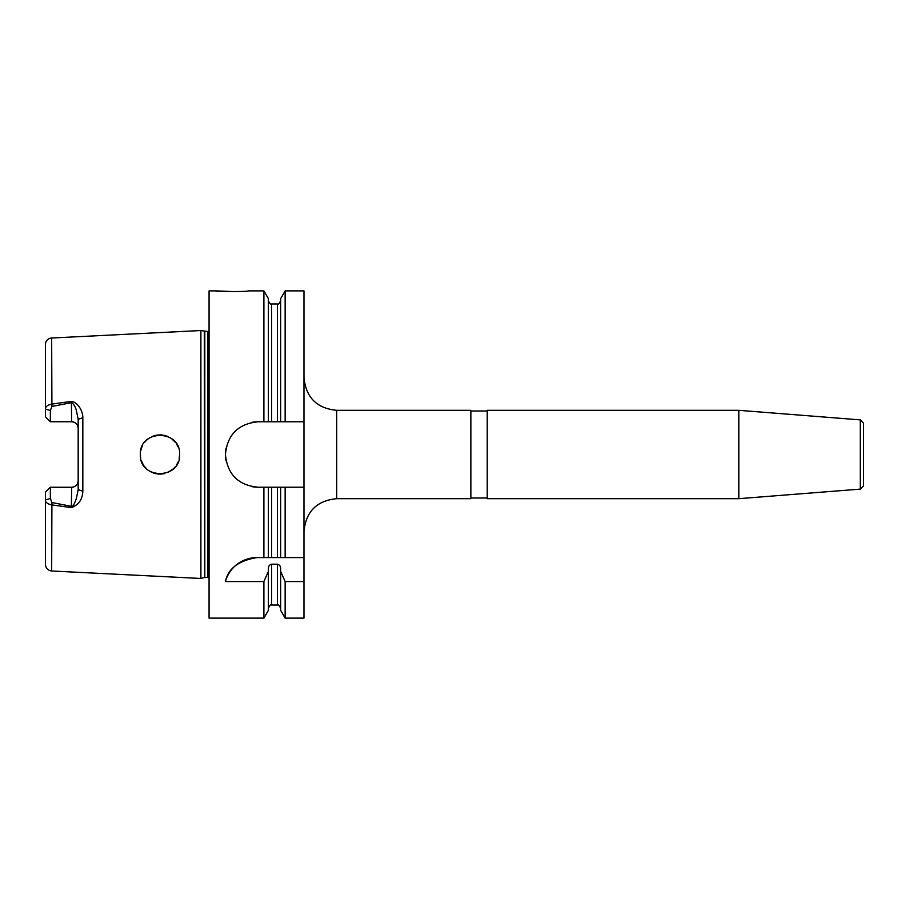 <?xml version="1.0" encoding="UTF-8"?>
<svg xmlns="http://www.w3.org/2000/svg" width="909" height="909" viewBox="0 0 909 909"><rect width="100%" height="100%" fill="white"/><g stroke="black" fill="none" stroke-linecap="round" stroke-linejoin="round"><path stroke-width="1.36" d="M226.057 448.114A32.724 32.724 0 0 0 225.432 454.5C227.341 434.638 238.249 423.73 258.156 421.776A32.724 32.724 0 0 0 251.736 422.412M258.156 421.776L263.894 421.776L263.894 290.88L248.339 290.88C249.361 291.766 214.626 291.778 215.615 290.88L235.783 291.653M238.249 291.584L241.124 291.448M176.698 464.806L177.562 463.249M179.153 458.761L179.618 454.5C180.88 479.782 139.202 479.884 140.35 454.5L140.679 458.068M141.338 460.647L143.258 464.783M144.076 466.01L146.429 468.714M149.156 470.873L152.235 472.544M153.303 472.964L158.2 474.055M160.666 474.123L164.279 473.657M167.642 472.578L173.574 468.68M173.392 468.851L175.289 466.806M140.35 454.5C139.202 429.116 180.868 429.207 179.618 454.5L179.573 455.852M162.995 473.907L158.984 474.112M155.712 473.669L152.03 472.453M176.312 465.408L178.119 462.022M50.359 410.527L45.45 409.061C45.473 406.653 47.541 405.016 51.665 404.13L71.379 401.38C78.038 402.221 83.014 411.402 82.833 417.799L82.833 491.201C82.492 499.427 78.674 504.893 71.379 507.62L71.629 487.258C75.674 486.804 77.856 484.622 78.174 480.713A6.545 6.545 0 0 1 71.629 487.258L50.359 487.258L50.359 498.473L51.915 502.541L71.629 506.37C73.288 507.574 76.026 499.359 76.356 498.575L78.174 489.678L78.174 419.322L76.356 410.413C75.413 406.755 73.845 404.164 71.629 402.63L51.915 406.459L50.359 410.527L50.359 421.742L45.45 416.833L45.45 344.545A6.545 6.545 0 0 1 51.665 338.012L200.889 330.535L200.889 578.465L51.665 570.988C47.87 570.454 45.791 568.273 45.45 564.455L45.45 492.167L50.359 487.258M71.379 507.62L51.665 504.87C47.438 503.961 45.37 502.325 45.45 499.939L45.45 544.048M225.432 581.567A32.724 32.724 0 0 1 256.963 557.581C238.578 560.603 228.068 568.602 225.432 581.567L263.894 581.567L268.382 571.375L268.382 610.337L263.894 618.12L209.07 618.12L209.07 290.88L215.615 290.88M860.278 419.878L863.55 423.151L863.55 485.849L860.278 489.122L860.278 419.878L738.812 410.323L487.224 410.323L487.224 498.677L738.812 498.677L738.812 410.323M336.694 410.323L336.694 498.677L470.862 498.677L470.862 410.323L336.694 410.323C316.821 408.38 305.913 397.472 303.97 377.599M268.382 571.375L268.382 568.648C268.36 566.25 269.45 564.762 271.655 564.194L277.381 564.194C279.586 564.762 280.676 566.25 280.654 568.648L280.654 571.375L285.142 581.567L303.97 581.567L303.97 487.224L285.142 487.224L285.142 557.581L280.654 557.581L280.654 487.224L285.142 487.224M280.654 557.581L263.894 557.581L268.382 557.581L268.382 487.224L280.654 487.224M277.381 487.224L277.381 557.581L303.97 557.581M256.963 557.581L263.894 557.581L263.894 487.224L271.655 487.224L271.655 557.581M303.97 581.567L303.97 618.12L285.142 618.12L280.654 610.337L280.654 571.375M285.142 618.12L285.142 581.567M263.894 618.12L263.894 581.567M251.77 486.599A32.724 32.724 0 0 0 258.156 487.224L263.894 487.224M258.156 487.224C238.294 485.315 227.386 474.407 225.432 454.5A32.724 32.724 0 0 0 226.068 460.92M178.119 446.967L176.301 443.581M173.358 440.115L170.926 438.195M162.847 435.081L160.052 434.866M141.645 447.489L140.725 450.659M280.654 421.776L280.654 298.663L285.142 290.88L285.142 421.776L277.381 421.776L277.381 303.97C278.165 304.81 279.256 303.72 280.654 300.697M263.894 421.776L277.381 421.776M268.382 421.776L268.382 298.663L263.894 290.88M303.97 487.224L303.97 290.88L285.142 290.88M303.97 421.776L285.142 421.776M71.379 401.38L71.629 421.742A6.545 6.545 0 0 1 78.174 428.287C77.867 424.389 75.686 422.208 71.629 421.742L50.359 421.742L45.45 416.833M167.608 436.411L164.245 435.331M161.802 434.945L158.211 434.945M155.712 435.331L152.326 436.422M149.133 438.138L146.36 440.365M141.656 447.467L140.679 450.932M141.418 448.126L142.611 445.365M144.463 442.467L146.656 440.081M155.075 435.491L158.28 434.934M161.507 434.922L166.949 436.138M171.562 438.638L175.551 442.535M176.687 444.183L177.175 445.012M50.359 498.473L45.45 499.939M51.915 502.541L51.665 570.988M78.174 489.678L82.833 491.201M78.174 419.322L82.833 417.799M51.915 406.459L51.665 338.012M209.07 577.965L207.775 577.488L207.775 331.512L200.889 330.535M207.775 577.488L204.809 577.488L204.809 331.512M204.809 577.488L204.298 331.444M280.654 608.303C279.268 605.292 278.177 604.201 277.381 605.03L277.381 564.194M277.381 605.03L271.655 605.03L271.655 564.194M271.655 421.776L271.655 303.97C270.859 304.799 269.768 303.708 268.382 300.697M78.174 480.713A6.545 6.545 0 0 1 71.629 487.258M71.629 421.742A6.545 6.545 0 0 1 78.174 428.287M487.224 410.982L470.862 410.982M336.694 498.677C316.821 500.62 305.913 511.528 303.97 531.401M487.224 498.018L470.862 498.018M860.278 489.122L738.812 498.677M271.655 605.03C270.859 604.201 269.768 605.292 268.382 608.303M204.298 577.556L200.889 578.465M207.775 331.512L209.07 331.035M277.381 303.97L271.655 303.97"/></g></svg>
